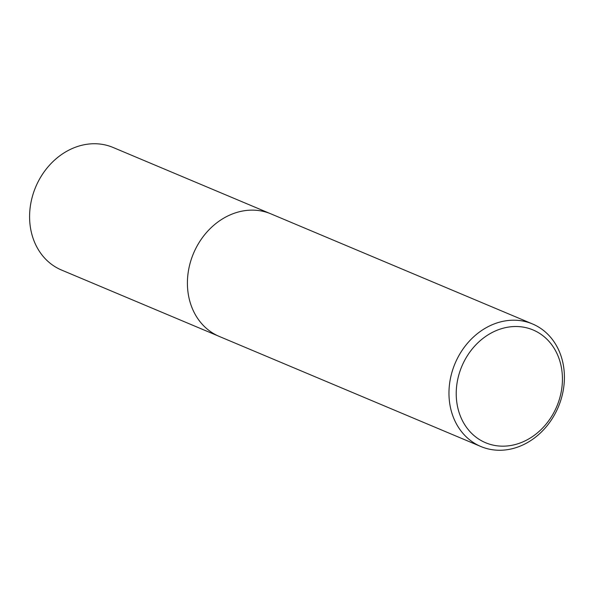 <?xml version="1.0" encoding="UTF-8"?>
<svg xmlns="http://www.w3.org/2000/svg" width="594" height="594" viewBox="0 0 594 594"><rect width="100%" height="100%" fill="white"/><g stroke="black" fill="none" stroke-linecap="round" stroke-linejoin="round"><path stroke-width="0.89" d="M218.154 335.944L61.509 270.032A66.483 56.007 -67.2 0 1 31.95 198.114A66.483 56.007 -67.2 0 1 93.674 143.741A66.483 56.007 -67.2 0 1 113.083 147.468L269.728 213.387M503.46 446.168A61.182 51.544 112.8 0 0 562.11 385.632A61.182 51.544 112.8 0 0 515.198 326.514A61.182 51.544 112.8 0 0 456.548 387.05A61.182 51.544 112.8 0 0 503.46 446.168M513.06 320.203A66.506 56.022 -67.2 0 1 532.484 323.938A66.506 56.022 -67.2 0 1 562.05 395.879A66.506 56.022 -67.2 0 1 500.311 450.259A66.506 56.022 -67.2 0 1 480.895 446.525A66.506 56.022 -67.2 0 1 451.321 374.584A66.506 56.022 -67.2 0 1 513.06 320.203M480.895 446.525L219.334 336.464A66.506 56.022 -67.2 0 1 189.768 264.523A66.506 56.022 -67.2 0 1 251.507 210.135A66.506 56.022 -67.2 0 1 270.923 213.87L532.484 323.938"/></g></svg>
